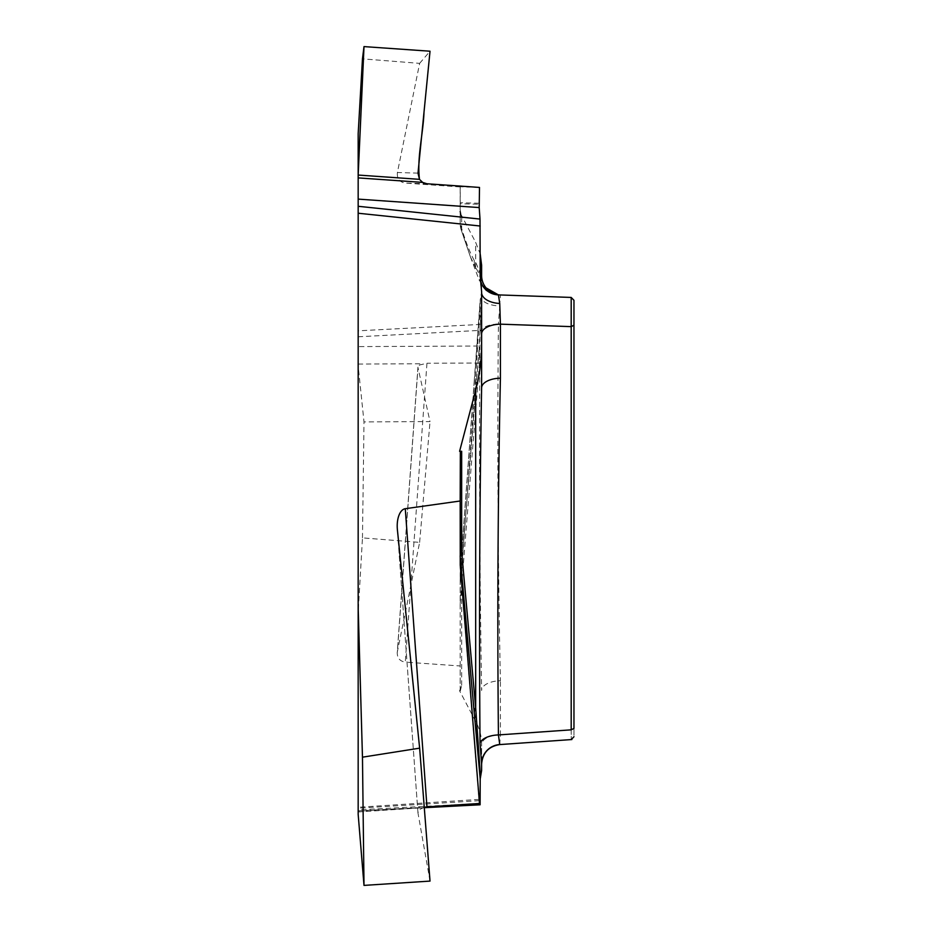 <?xml version="1.0" encoding="UTF-8"?>
<svg xmlns="http://www.w3.org/2000/svg" width="932" height="932" viewBox="0 0 932 932"><rect width="100%" height="100%" fill="white"/><g stroke="black" fill="none" stroke-linecap="round" stroke-linejoin="round"><path stroke-width="0.7" stroke-dasharray="4.66 3.5" d="M460.187 209.828L460.187 186.773L460.187 223.692L460.187 209.828L461.666 217.342L459.593 211.785L475.67 242.367L480.201 253.97M460.338 211.785L459.593 211.785M358.168 133.707L358.168 365.927L364.004 421.905L430.025 421.59L417.99 367.709L397.405 651.526L419.633 542.389L362.466 537.88L358.168 612.743L358.168 365.927M358.168 612.743L358.168 814.335M480.201 275.115C478.244 267.705 476.252 262.801 474.237 260.401A19.479 19.281 150.7 0 0 475.67 267.857C477.289 269.791 478.908 273.414 480.504 278.703L479.246 280.183L480.027 279.332L481.611 291.844M573.961 300.302L571.188 297.436L571.188 729.838L573.961 728.405C573.961 738.342 573.961 738.342 573.961 728.405C573.961 738.342 573.961 738.342 573.961 728.405L573.961 300.302L571.188 297.436L500.414 294.966A19.479 19.479 0 0 1 481.611 275.499L481.611 387.91M461.666 451.298L459.593 451.298M417.99 173.142L397.405 172.502L419.633 63.364L362.466 58.856M397.405 172.502C396.811 178.525 399.432 182.055 405.28 183.091L426.961 183.767M460.187 186.948L405.28 183.091M480.504 298.089L460.233 572.877A19.479 5.464 4.1 0 1 460.233 572.679A19.479 5.464 4.1 0 1 461.666 570.815L475.67 378.276L480.504 298.089L481.611 291.518L481.611 265.224M474.237 381.106A19.479 7.561 4.3 0 1 474.248 380.827L480.213 299.522L480.201 324.429L358.168 330.825M461.666 217.342L461.666 231.136L470.38 256.743L460.944 229.086A19.479 18.885 163.9 0 0 461.666 231.136A19.479 19.421 -0 0 1 460.187 223.692A19.479 19.479 0 0 0 460.909 228.946A19.479 18.885 163.9 0 0 460.944 229.074M470.404 256.824L475.67 267.857L475.67 269.534L475.67 242.367M479.258 280.183L486.12 290.714L498.422 294.896M481.098 282.85A19.479 19.479 -88 0 1 480.027 279.332M479.502 187.437L460.187 186.773M474.237 260.401C469.518 251.966 464.858 239.722 460.233 223.692A19.479 18.885 163.9 0 0 460.909 228.946M419.633 63.364L430.025 51.213M424.258 807.275L419.482 809.547L417.944 812.751L397.405 529.889M397.405 651.526L397.23 652.784C397.3 658.178 399.979 661.289 405.28 662.116L426.961 363.247L419.482 365.018L417.99 367.709M460.187 665.972L460.187 574.054L460.187 688.853L460.187 665.972L405.28 662.116M460.187 688.853L460.338 690.81L459.593 690.81L475.67 721.391C479.642 728.882 481.623 736.501 481.611 744.249L481.611 763.902M481.611 770.543L481.611 744.249M479.269 800.681L358.168 808.207M479.502 803.466L479.199 800.308M573.961 325.198L571.188 326.631L498.422 324.091L499.738 305.941A19.479 8.458 180 0 1 481.611 297.506L480.027 331.629C479.06 449.678 479.596 569.301 481.611 690.496A19.479 9.739 180 0 1 500.414 680.768C497.886 561.903 497.222 443.015 498.422 324.091A19.479 9.728 -179 0 0 480.027 331.629M460.338 690.81L461.666 685.265L459.593 690.81M460.187 563.604L460.187 455.224M499.727 744.575L500.414 734.789A19.479 9.739 180 0 0 481.611 744.517M571.188 729.838C571.316 742.711 571.316 742.711 571.188 729.838L500.414 734.789L500.414 680.768M460.257 565.444L479.001 799.539L460.233 567.297A19.479 16.869 -0 0 1 460.187 566.12A19.479 19.479 0 0 0 460.257 567.693A19.479 9.751 175.4 0 1 460.233 567.297L460.233 565.072M430.025 881.089L417.99 813.065M358.168 336.778L480.003 330.394L479.199 346.028L358.168 346.599M480.003 330.394L480.201 324.429M460.187 603.54L479.502 363.002L479.199 346.028M499.738 305.941L500.414 294.966M460.233 572.679L474.248 380.827A19.479 7.561 4.3 0 1 475.67 378.276L475.67 721.391M479.502 363.002L426.961 363.247M362.466 537.88L364.004 421.905M419.633 542.389L430.025 421.59M460.187 223.692L460.233 203.759L479.001 204.248M478.99 203.234L460.257 202.745L460.257 186.773M460.233 203.759L460.187 203.759A19.479 11.673 180 0 1 460.257 202.745A19.479 19.432 91.5 0 0 460.233 203.759M358.168 811.958L422.627 807.753M480.201 803.454L358.168 809.85M461.666 685.265L461.666 570.815A19.479 8.47 180 0 0 460.187 574.054A19.479 16.869 0 0 1 460.233 572.877L460.233 582.85L479.001 350.117M460.187 566.12A19.479 19.339 180 0 0 460.257 567.809A19.479 9.751 175.4 0 1 460.257 567.693L478.99 799.47M358.168 810.84L424.258 807.368M358.168 364.062L422.627 363.76M478.99 351.236L460.257 583.362L460.257 601.699M460.233 582.85A19.479 16.869 -0 0 0 460.187 584.026A19.479 7.666 0 0 1 460.257 583.362A19.479 9.681 4.6 0 1 460.233 582.85M470.439 256.906L479.223 280.194M481.087 282.78L481.611 292.508M479.013 799.4L358.168 807.275M424.293 807.706L358.191 811.166M417.944 812.762L397.312 528.77M460.233 572.691A19.479 19.479 0 0 0 460.187 574.054M417.944 367.138L397.23 652.784"/><path stroke-width="1.4" d="M479.199 207.568L479.502 187.437L426.961 183.767L422.627 182.404L419.482 179.34L417.99 173.142L430.025 51.213L364.004 46.6L358.168 173.643L358.168 206.287L480.003 219.067L479.199 207.568L358.168 199.11M424.258 807.368L480.108 804.77L480.201 778.907L460.233 557.324A19.479 13.421 174.6 0 1 461.666 551.954L475.67 707.784L475.67 390.147L459.593 451.298L460.338 451.298L460.187 500.997L405.28 508.697A19.444 9.739 -94.2 0 0 397.312 528.77A19.444 9.739 -94.2 0 0 397.405 529.889L419.633 748.163L362.466 757.18L358.168 607.454L358.168 206.287M364.004 46.6L362.466 58.856L358.168 133.707L358.168 173.643M358.168 607.454L358.168 814.335L364.004 885.4L430.025 881.089L419.633 748.163M480.003 219.067L480.201 275.115L480.504 278.703L481.611 275.499L481.611 265.224L480.201 253.97M475.67 390.147C479.642 375.177 481.623 359.938 481.611 344.444L481.611 387.91C479.596 504.643 479.06 622.984 480.027 742.944L481.611 763.902L481.611 770.543L480.201 778.907M480.504 278.703L481.611 291.844L481.611 344.444M571.188 729.838L571.188 297.436L573.961 300.302L573.961 728.405L571.188 729.838C571.316 742.711 571.316 742.711 571.188 729.838L498.422 734.929A19.479 9.751 -1 0 0 480.027 742.944M474.237 712.398A19.479 11.72 175 0 1 475.67 707.784L480.504 777.113M481.611 275.499A19.479 19.479 0 0 0 500.414 294.966L498.422 294.896L499.738 303.448L500.414 324.161L500.414 378.182A19.479 9.739 0 0 0 481.611 387.91M481.098 282.85A19.479 19.479 -88 0 0 498.422 294.896L571.188 297.436L573.961 300.302M499.738 303.448A19.479 10.963 0 0 1 481.611 292.508L481.611 291.518M573.961 325.198L571.188 326.631L500.414 324.161A19.479 9.739 -0 0 0 481.611 333.889M460.338 451.298L461.666 451.298L461.666 551.954A19.479 10.951 -0 0 0 460.187 556.148A19.479 16.869 0 0 0 460.233 557.324L460.233 565.072M480.003 804.444L479.269 800.681M405.28 508.697L426.961 806.891L479.502 803.466L460.257 565.444L460.187 500.997M500.414 378.182C497.886 497.129 497.222 616.04 498.422 734.929L499.738 744.528A19.479 19.421 -0 0 0 481.611 763.902M426.961 806.891L424.258 807.275M362.466 757.18L364.004 885.4M419.482 179.34C416.837 157.485 423.128 134.476 424.002 112.178L430.025 51.213L364.004 46.6L358.168 175.053L419.482 179.34M358.168 177.895L422.627 182.404M480.201 226.022L358.168 213.23M498.422 294.896L482.741 285.984L481.087 282.78M499.832 744.575L571.864 739.542M571.293 739.577L573.961 736.711M499.727 744.575C488.671 746.369 482.625 752.846 481.611 764.007M480.097 804.782L424.293 807.706"/></g></svg>
